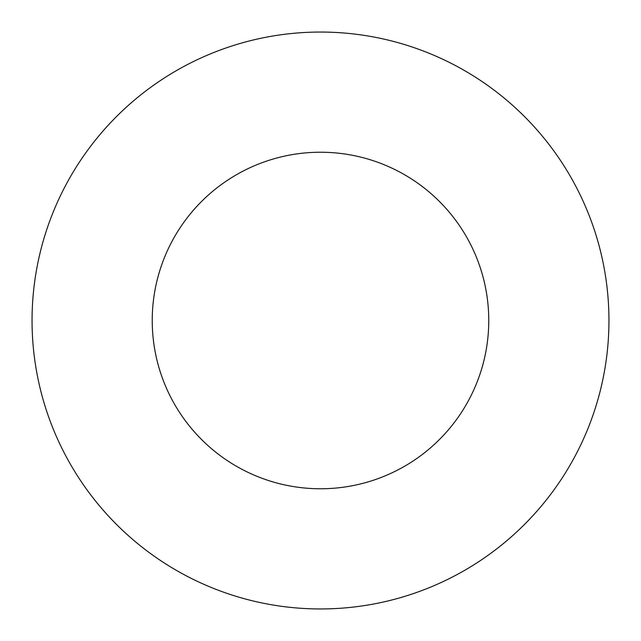 <?xml version="1.0" encoding="UTF-8"?>
<svg xmlns="http://www.w3.org/2000/svg" width="641" height="641" viewBox="0 0 641 641"><rect width="100%" height="100%" fill="white"/><g stroke="black" fill="none" stroke-linecap="round" stroke-linejoin="round"><path stroke-width="0.96" d="M488.762 320.5A168.263 168.263 0 0 1 236.369 466.223A168.263 168.263 0 0 1 236.369 174.777A168.263 168.263 0 0 1 488.762 320.5M608.95 320.5A288.45 288.45 0 0 1 176.275 570.306A288.45 288.45 0 0 1 176.275 70.694A288.45 288.45 0 0 1 608.95 320.5"/></g></svg>
